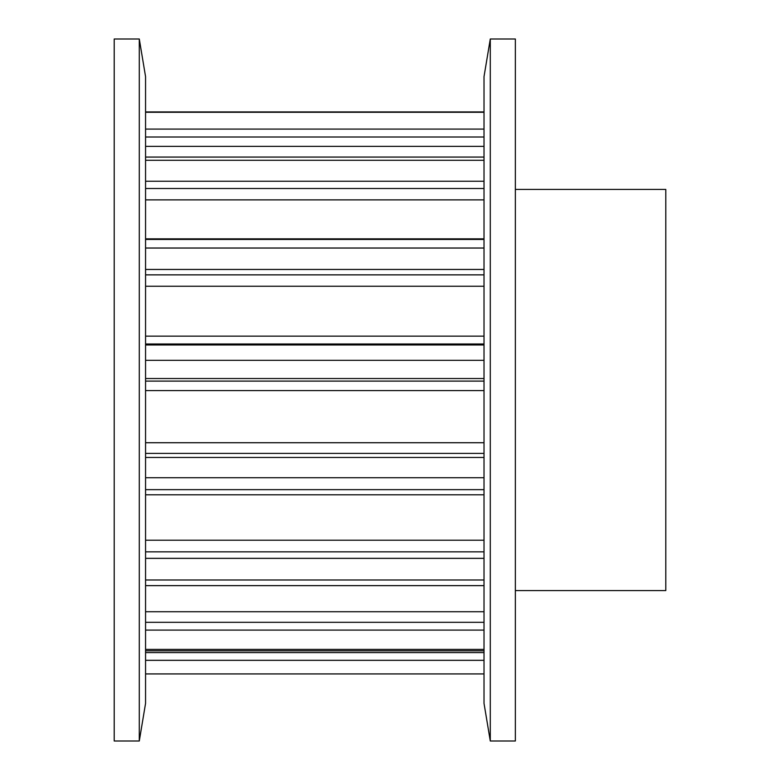 <?xml version="1.0" encoding="UTF-8"?>
<svg xmlns="http://www.w3.org/2000/svg" width="780" height="780" viewBox="0 0 780 780"><rect width="100%" height="100%" fill="white"/><g stroke="black" fill="none" stroke-linecap="round" stroke-linejoin="round"><path stroke-width="1.17" d="M114.212 39L139.288 39L139.288 741L114.212 741L114.212 39M139.288 39L145.558 76.606L145.558 703.394L139.288 741M515.356 189.433L665.788 189.433L665.788 590.567L515.356 590.567M515.356 741L490.288 741L490.288 39L515.356 39L515.356 741M490.288 741L484.019 703.394L484.019 76.606L490.288 39M145.558 673.93L484.019 673.93M145.558 649.389L484.019 649.389M145.558 579.989L484.019 579.989M145.558 477.74L484.019 477.74M145.558 360.321L484.019 360.321M145.558 248.03L484.019 248.03M145.558 160.29L484.019 160.29M145.558 112.271L484.019 112.271M145.558 652.606L484.019 652.606M145.558 660.328L484.019 660.328M145.558 611.725L484.019 611.725M145.558 622.313L484.019 622.313M145.558 630.094L484.019 630.094M145.558 494.793L484.019 494.793M145.558 540.218L484.019 540.218M145.558 551.85L484.019 551.85M145.558 558.343L484.019 558.343M145.558 378.534L484.019 378.534M145.558 381.108L484.019 381.108M145.558 390.575L484.019 390.575M145.558 442.738L484.019 442.738M145.558 453.394L484.019 453.394M145.558 457.48L484.019 457.48M145.558 269.451L484.019 269.451M145.558 274.862L484.019 274.862M145.558 286.25L484.019 286.25M145.558 336.141L484.019 336.141M145.558 343.99L484.019 343.99M145.558 344.955L484.019 344.955M145.558 181.223L484.019 181.223M145.558 188.516L484.019 188.516M145.558 199.875L484.019 199.875M145.558 238.855L484.019 238.855M145.558 129.09L484.019 129.09M145.558 137.017L484.019 137.017M145.558 146.367L484.019 146.367M145.558 650.812L484.019 650.812M145.558 585.634L484.019 585.634M145.558 489.655L484.019 489.655M145.558 239.45L484.019 239.45M145.558 157.072L484.019 157.072M145.558 111.93L484.019 111.93"/></g></svg>
